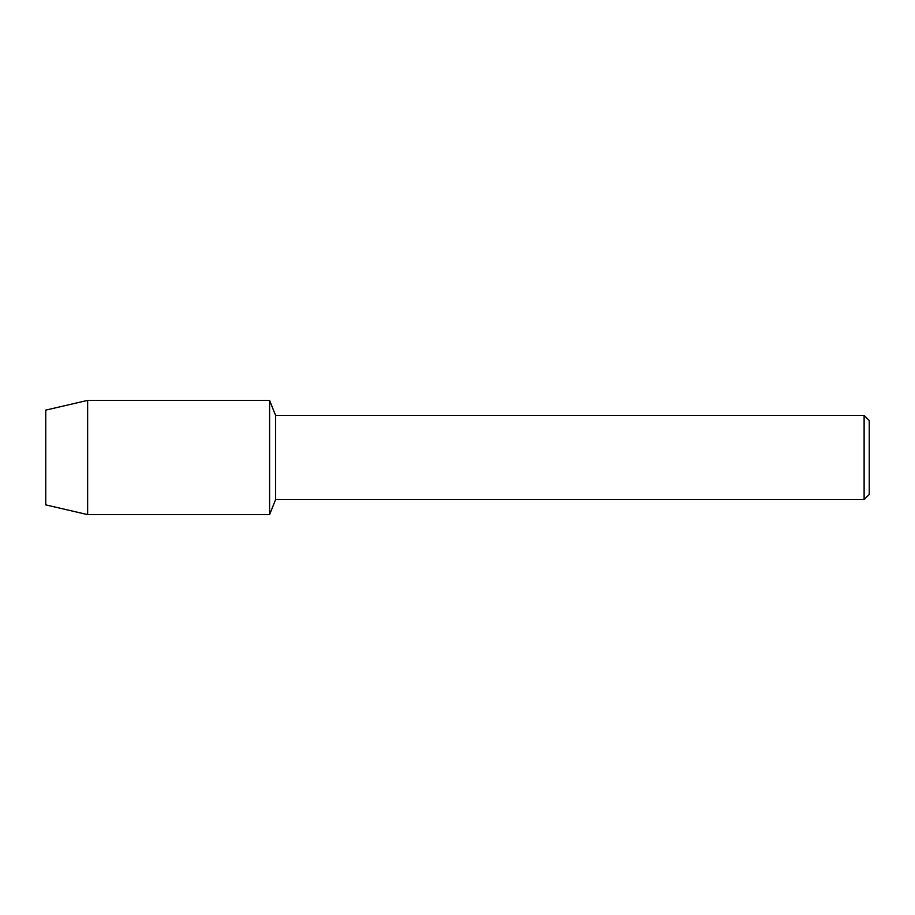 <?xml version="1.0" encoding="UTF-8"?>
<svg xmlns="http://www.w3.org/2000/svg" width="915" height="915" viewBox="0 0 915 915"><rect width="100%" height="100%" fill="white"/><g stroke="black" fill="none" stroke-linecap="round" stroke-linejoin="round"><path stroke-width="1.37" d="M45.75 504.886L45.75 410.114L87.646 400.381L269.593 400.381L275.598 415.399L864.115 415.399L869.25 420.534L869.25 494.466L864.115 499.601L275.598 499.601L269.593 514.619L269.593 400.381L269.593 514.619L87.646 514.619L45.75 504.886L45.75 410.114M275.598 499.601L275.598 415.399M864.115 499.601L864.115 415.399M87.646 514.619L87.646 400.381"/></g></svg>
